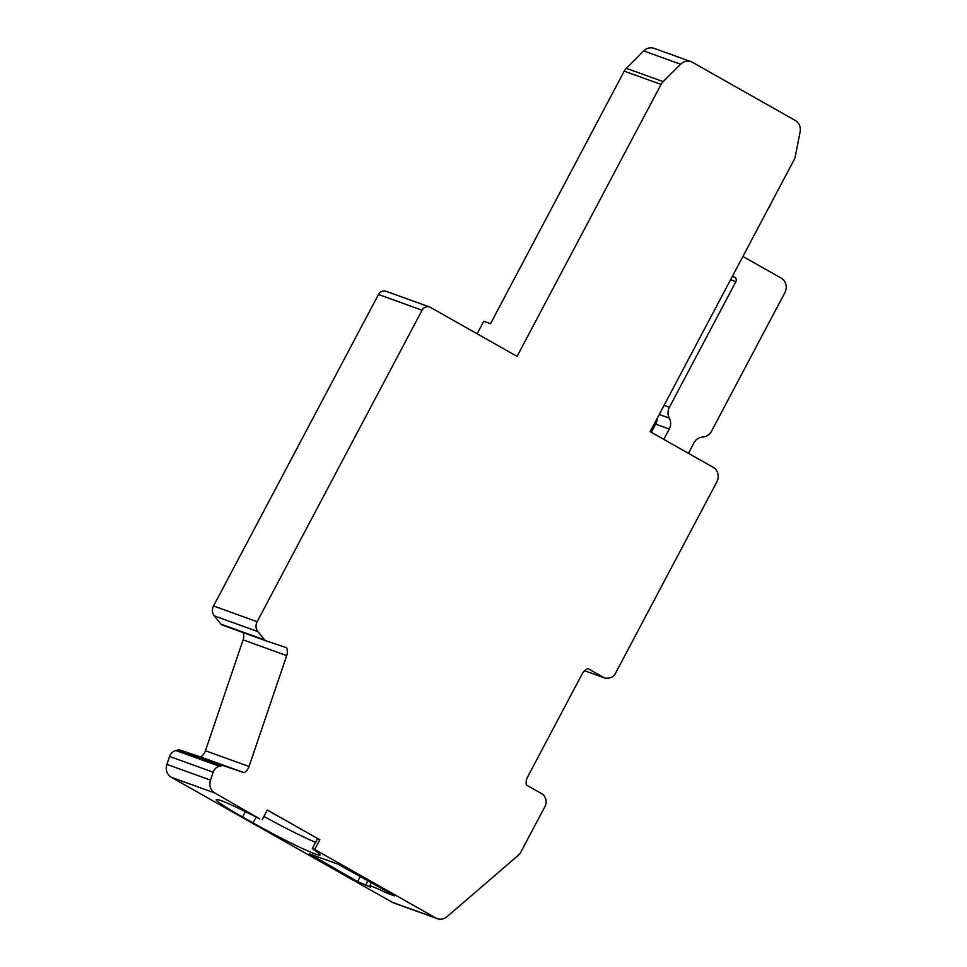 <?xml version="1.0" encoding="UTF-8"?>
<svg xmlns="http://www.w3.org/2000/svg" width="967" height="967" viewBox="0 0 967 967"><rect width="100%" height="100%" fill="white"/><g stroke="black" fill="none" stroke-linecap="round" stroke-linejoin="round"><path stroke-width="1.45" d="M263.931 816.438A52.786 3.312 -152.1 0 0 315.58 842.366M262.178 819.762L267.303 810.056L319.835 839.767L314.698 849.473L312.281 848.591A24.199 1.523 27.9 0 0 313.985 849.8A52.786 3.312 27.9 0 1 320.017 854.961A52.786 3.312 27.9 0 1 253.052 822.929L242.548 816.982A52.786 3.312 27.9 0 1 216.209 799.612A52.786 3.312 27.9 0 1 255.687 816.825A24.199 1.523 27.9 0 0 259.748 818.88L214.867 793A11 10.033 109.8 0 1 210.492 780.115L213.175 772.198A8.8 8.026 109.8 0 1 219.436 766.251L221.866 765.659A3.3 3.01 109.8 0 1 223.437 765.719L244.155 772.681A11 10.033 109.8 0 0 249.039 766.48L286.703 655.59A11 10.033 109.8 0 0 286.607 647.733L265.889 640.783A3.3 3.01 109.8 0 1 265.828 640.758L222.229 625.033A3.3 3.01 109.8 0 0 222.289 625.045L265.768 640.734M314.698 849.473L435.863 918.009A11 10.033 109.8 0 0 437.277 918.65A11 10.033 109.8 0 0 447.068 916.643L518.143 855.444A11 10.033 109.8 0 0 520.838 852.06L545.062 806.321A8.8 8.026 109.8 0 0 545.11 797.618L543.901 795.406A3.3 3.01 109.8 0 0 542.789 794.27L526.35 784.974A11 10.033 109.8 0 1 527.523 777.13L582.219 673.83A11 10.033 109.8 0 1 587.984 668.572L604.423 677.879A3.3 3.01 109.8 0 0 605.934 678.23L608.4 678.097A8.8 8.026 109.8 0 0 615.459 673.358L716.801 481.965A11 10.033 109.8 0 0 713.175 467.315L650.138 431.657L794.137 159.7A11 10.033 109.8 0 0 795.309 156.376L800.108 131.838A11 10.033 109.8 0 0 795.309 120.5L692.372 62.275A11 10.033 109.8 0 0 690.97 61.634A11 10.033 109.8 0 0 680.55 64.209L663.144 81.615A11 10.033 109.8 0 0 661.065 84.431L517.067 356.388L430.4 307.361A6.6 6.02 109.8 0 0 422.071 310.214L257.137 621.708A8.8 8.026 109.8 0 0 257.887 631.608L264.595 639.876A3.3 3.01 109.8 0 0 265.828 640.758M477.118 333.784L483.742 321.262L490.523 323.703L624.235 71.147A11 10.033 -70.2 0 1 626.314 68.331L643.732 50.925A11 10.033 -70.2 0 1 654.139 48.35L690.97 61.634M371.497 882.641L369.672 886.086A32.987 2.067 27.9 0 0 370.421 887.09L357.597 881.626L309.355 853.825L337.725 864.051L391.043 893.689L394.331 895.865L386.389 892.843L387.114 891.465M210.492 780.115L166.892 764.377L169.576 756.472L213.175 772.198M219.436 766.251L175.837 750.525A8.8 8.026 109.8 0 0 169.576 756.472M175.837 750.525L178.266 749.933L221.866 765.659M243.213 632.599A11 10.033 109.8 0 1 243.104 639.864L205.439 750.755A11 10.033 109.8 0 1 200.556 756.956L179.838 749.993A3.3 3.01 109.8 0 0 178.266 749.933M264.595 639.876L220.996 624.15A3.3 3.01 109.8 0 0 222.229 625.033M220.996 624.15L214.287 615.882L257.887 631.608M429.553 306.974L385.954 291.248A6.6 6.02 109.8 0 0 378.472 294.488L213.538 605.983A8.8 8.026 109.8 0 0 214.287 615.882M166.892 764.377A11 10.033 109.8 0 0 171.268 777.275L392.264 902.284A11 10.033 109.8 0 0 393.678 902.924L437.277 918.65M319.835 839.767L317.418 838.897L312.281 848.591M767.979 209.102A47.371 43.213 109.8 0 0 771.859 201.777M200.556 756.956L244.155 772.681M688.431 453.318L693.907 442.946A11 10.033 -70.2 0 1 702.743 437.024A11 10.033 109.8 0 0 711.567 431.101L784.817 292.759A11 10.033 109.8 0 0 781.191 278.109L742.91 256.448M369.672 886.086A32.987 2.067 27.9 0 1 386.389 892.843M663.785 439.381L669.273 429.01A11 10.033 109.8 0 0 669.345 418.143A11 10.033 109.8 0 1 669.406 407.264L735.911 281.663A3.3 3.01 -70.2 0 0 734.304 277.046L732.333 276.417M651.371 432.358L655.723 424.126A11 10.033 109.8 0 0 657.125 418.481M253.052 822.929L256.158 817.067M312.559 854.973L312.075 855.88M357.597 881.626L360.389 876.356M367.968 880.647L365.393 885.518M624.235 71.147L661.065 84.431M663.144 81.615L626.314 68.331M643.732 50.925L680.55 64.209M257.137 621.708L213.538 605.983M378.472 294.488L422.071 310.214M245.388 811.627L242.548 816.982M223.437 765.719L179.838 749.993M249.039 766.48L205.439 750.755M243.104 639.864L286.703 655.59M604.423 677.879L584.588 670.723M389.749 892.964L389.145 894.088M171.268 777.275L214.867 793M435.863 918.009L392.264 902.284M669.273 429.01L655.723 424.126M659.228 414.492L669.345 418.143M730.581 279.741L735.911 281.663M669.406 407.264L664.075 405.342M604.846 678.072L584.564 670.747"/></g></svg>
